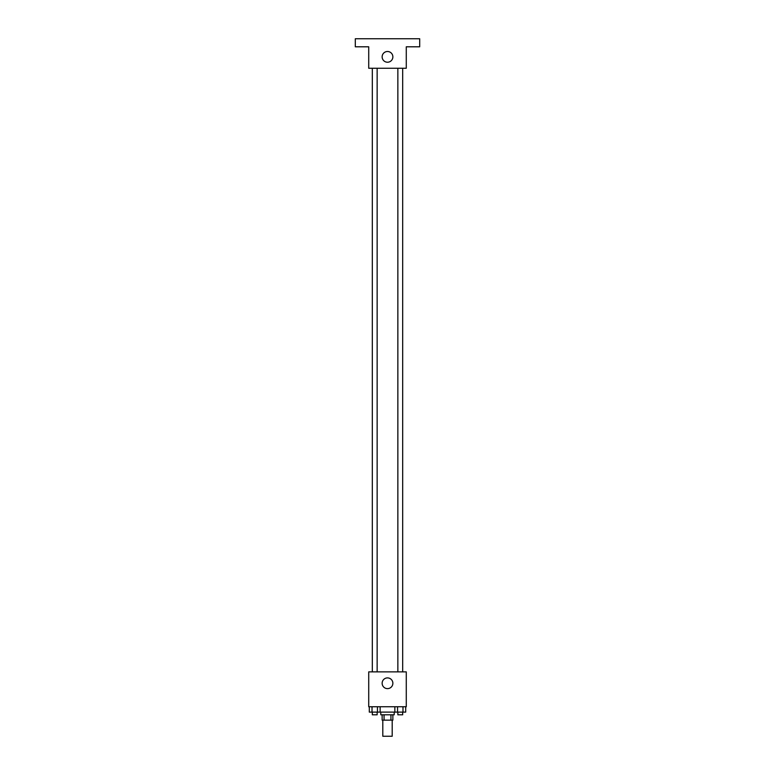 <?xml version="1.0" encoding="UTF-8"?>
<svg xmlns="http://www.w3.org/2000/svg" width="775" height="775" viewBox="0 0 775 775"><rect width="100%" height="100%" fill="white"/><g stroke="black" fill="none" stroke-linecap="round" stroke-linejoin="round"><path stroke-width="1.16" d="M382.802 720.149L382.802 736.25L392.198 736.25L392.198 720.149M390.939 714.792L390.939 720.149L382.133 720.149L382.133 714.792M390.939 720.149L392.867 720.149L392.867 714.792M394.204 712.109L394.204 714.792L380.796 714.792L380.796 712.109M384.061 714.792L384.061 720.149M380.147 706.742L380.147 712.109L405.693 712.109L405.693 706.742M406.274 706.742L368.726 706.742L368.726 671.867L406.274 671.867L406.274 706.742M392.867 683.269A5.367 5.367 0 0 1 384.817 687.909A5.367 5.367 0 0 1 384.817 678.619A5.367 5.367 0 0 1 392.867 683.269M397.856 671.867L397.856 68.258M377.144 68.258L377.144 671.867M406.274 68.258L368.726 68.258L368.726 46.8L355.308 46.8L355.308 38.75L419.692 38.75L419.692 46.8L406.274 46.8L406.274 68.258M392.867 56.856A5.367 5.367 0 0 1 384.817 61.506A5.367 5.367 0 0 1 384.817 52.216A5.367 5.367 0 0 1 392.867 56.856M394.853 706.742L394.853 712.109M402.981 706.742L402.981 712.109M397.556 706.742L397.556 712.109M402.68 712.109L402.68 714.792L397.856 714.792L397.856 712.109M380.147 712.109L369.307 712.109L369.307 706.742M377.444 706.742L377.444 712.109M372.019 706.742L372.019 712.109M377.144 712.109L377.144 714.792L372.32 714.792L372.32 712.109M402.68 671.867L402.68 68.258M372.32 68.258L372.32 671.867"/></g></svg>
